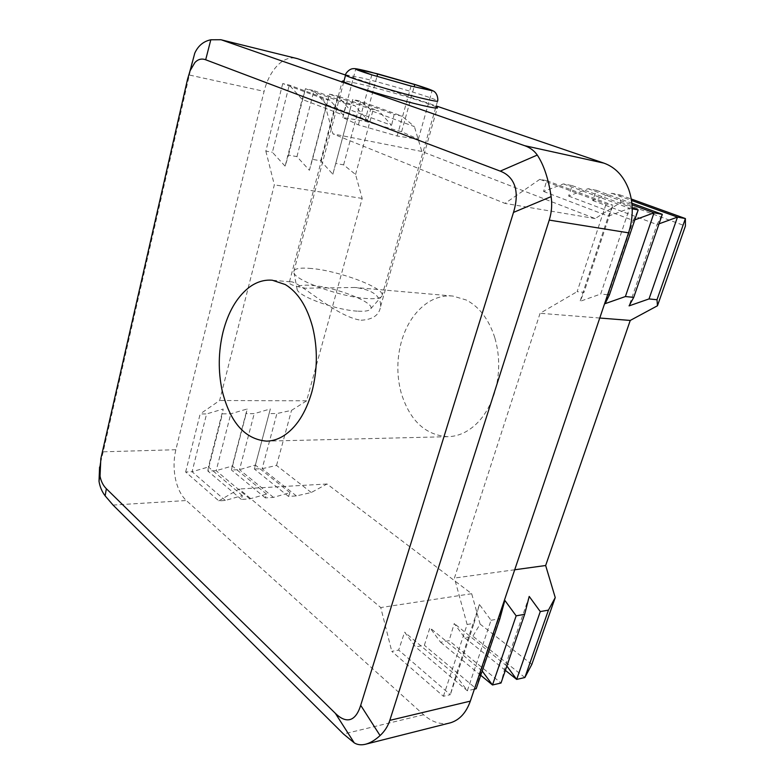 <?xml version="1.0" encoding="UTF-8"?>
<svg xmlns="http://www.w3.org/2000/svg" width="784" height="784" viewBox="0 0 784 784"><rect width="100%" height="100%" fill="white"/><g stroke="black" fill="none" stroke-linecap="round" stroke-linejoin="round"><path stroke-width="0.59" stroke-dasharray="3.92 2.94" d="M435.933 106.761L425.222 102.684C408.954 97.108 378.829 88.474 359.876 83.966L344.058 80.772M361.11 320.215C372.87 319.627 379.368 315.031 380.593 306.426C381.044 295.94 372.478 289.629 354.887 287.473L305.339 288.198C293.079 285.954 287.787 283.847 289.463 281.887L290.413 281.828C297.783 279.927 336.052 317.216 361.11 320.215M494.782 337.649C488.893 319.421 479.377 306.867 466.255 299.998L452.838 296.048C444.028 295.284 435.659 297.469 427.741 302.585C415.51 310.925 406.808 323.665 401.633 340.815C396.773 358.072 396.586 375.32 401.075 392.529C409.611 420.42 425.173 435.14 447.762 436.688C453.642 436.6 459.395 435.1 465.03 432.2C478.328 424.997 488.089 412.188 494.302 393.784C499.996 374.987 500.153 356.279 494.782 337.649M531.826 664.401L480.102 624.093L472.879 636.216L464.706 637.735L454.24 623.525L449.095 640.655L440.598 642.243L429.906 627.759L424.369 645.271L415.549 646.927L404.613 632.159L398.664 650.073L391.784 651.367L443.401 696.27L450.33 694.683L398.664 650.073M225.341 500.457L192.07 471.733L185.651 472.007L218.824 500.868L225.341 500.457L242.344 495.566L241.384 499.428L249.802 498.889L266.56 494.077L265.325 497.899L273.469 497.379L289.982 492.646L288.502 496.419L296.381 495.909L311.268 492.509L327.046 484.002L471.684 593.713L480.102 624.093M311.268 492.509L276.546 465.451L262.13 468.685L254.339 469.018L255.378 465.069L239.512 469.665L231.476 470.018L232.26 466.01L216.168 470.684L207.868 471.047L208.397 466.99L192.07 471.733L206.604 413.923L200.165 413.952L185.651 472.007M296.381 495.909L262.13 468.685L276.919 413.54L269.108 413.58L270.333 408.934L254.222 413.658L246.166 413.707L247.136 408.983L230.8 413.785L222.47 413.834L223.175 409.032L206.604 413.923M524.859 677.533L472.879 636.216M288.502 496.419L254.339 469.018L269.108 413.58M505.376 670.359L464.706 637.735M289.982 492.646L255.378 465.069L270.333 408.934M506.856 666.057L454.24 623.525M273.469 497.379L239.512 469.665L254.222 413.658M529.21 596.428L505.778 664.597L501.015 683.021L449.095 640.655M265.325 497.899L231.476 470.018L246.166 413.707M480.739 675.298L440.598 642.243M266.56 494.077L232.26 466.01L247.136 408.983M482.189 670.996L429.906 627.759M249.802 498.889L216.168 470.684L230.8 413.785M504.837 600.377L481.356 669.859L476.192 688.734L424.369 645.271M241.384 499.428L207.868 471.047L222.47 413.834M474.379 689.146L467.323 690.773L415.549 646.927M242.344 495.566L208.397 466.99L223.175 409.032M443.401 696.27L467.127 624.485L474.046 623.27L479.436 604.493L491.019 620.271L467.323 690.773L455.916 675.347L404.613 632.159M479.436 604.493L455.916 675.347L450.33 694.683L474.046 623.27M329.946 100.166L323.292 98.686L282.72 83.574L289.286 85.064L329.946 100.166L343.235 115.062L302.163 99.401L289.286 85.064L272.391 152.263L285.121 166.188L288.502 155.114L296.95 156.614L309.396 170.285L312.522 159.358L320.685 160.808L332.847 174.234L335.738 163.464L343.627 164.865L355.554 174.489L362.188 198.421L306.622 400.82L291.511 410.365L276.919 413.54M355.554 174.489L372.714 111.299L360.699 101.224L352.79 99.431L349.997 109.838L337.708 96.02L329.525 94.168L326.497 104.713L313.923 90.64L305.446 88.719L346.303 103.792L343.235 115.062M288.502 155.114L305.446 88.719L302.163 99.401L285.121 166.188M296.95 156.614L313.923 90.64L354.868 105.693L346.303 103.792M309.396 170.285L326.497 104.713L367.843 120.315L354.868 105.693M312.522 159.358L329.525 94.168L370.646 109.201L367.843 120.315M320.685 160.808L337.708 96.02L378.907 111.034L370.646 109.201M332.847 174.234L349.997 109.838L391.579 125.371L378.907 111.034M335.738 163.464L352.79 99.431L394.127 114.415L391.579 125.371M343.627 164.865L360.699 101.224L402.104 116.189L394.127 114.415M372.714 111.299L414.393 126.587L402.104 116.189M546.654 180.653L612.892 205.261L606.091 204.007L539.823 179.33L546.654 180.653L543.586 191.453L563.392 183.907L572.114 185.602L568.645 196.078L588.127 188.709L596.477 190.336L592.645 200.498L611.814 193.305L619.821 194.863L620.869 202.331L595.144 218.579L421.831 151.479L414.393 126.587M543.586 191.453L608.345 216.149L612.892 205.261L583.962 292.354L577.122 291.658L606.091 204.007M563.392 183.907L629.513 208.309L608.345 216.149L580.062 301.34L583.962 292.354M632.247 208.809L629.513 208.309L600.691 294.039L580.062 301.34M572.114 185.602L632.218 207.701M568.645 196.078L633.247 220.451L638.176 209.896M634.795 219.873L633.247 220.451L605.121 303.663M588.127 188.709L632.031 204.761M596.477 190.336L631.884 203.232M592.645 200.498L657.041 224.557L662.313 214.326M659.04 223.832L657.041 224.557L629.082 305.887M611.814 193.305L631.522 200.449M619.821 194.863L631.277 199.009M620.869 202.331L685.412 226.017M491.019 620.271L498.065 619.027M607.629 294.745L600.691 294.039M276.546 465.451L291.511 410.365M282.72 83.574L265.845 151.106L272.391 152.263M467.127 624.485L454.426 578.063L540.078 313.286L577.122 291.658M449.653 723.015C440.686 724.916 431.994 722.162 423.595 714.734L186.318 500.525C181.114 495.615 177.468 488.285 175.4 478.544C173.489 468.724 173.646 459.12 175.861 449.722L264.09 91.336C266.883 80.34 271.48 71.579 277.859 65.052C283.955 59.153 290.158 56.928 296.489 58.369M345.381 74.99L436.169 105.938M539.823 179.33L504.994 203.389L332.916 133.868L323.292 98.686M218.824 500.868L239.179 488.991L380.75 607.551L391.784 651.367M265.845 151.106L274.341 184.857L219.628 400.516L200.165 413.952M175.861 449.722L103.174 451.809L189.356 75.039L264.09 91.336M191.512 65.415L189.356 75.039M103.174 451.809L99.578 467.058M362.188 198.421L274.341 184.857M306.622 400.82L219.628 400.516M514.716 569.772L454.426 578.063M599.76 318.03L540.078 313.286M421.831 151.479L332.916 133.868M595.144 218.579L504.994 203.389M327.046 484.002L239.179 488.991M471.684 593.713L380.75 607.551M357.23 311.14C336.414 310.033 299.851 296.979 297.234 289.884C295.774 286.052 300.644 284.553 311.865 285.396C335.474 287.052 374.546 302.252 370.852 308.641C369.813 310.797 365.275 311.63 357.23 311.14M311.611 268.51C299.615 267.422 293.637 268.618 293.677 272.107L294.088 273.253C297.067 281.309 341.236 296.92 366.089 298.488C375.683 299.174 381.034 298.292 382.141 295.833L382.259 294.833C382.327 286.993 338.237 270.764 311.611 268.51M401.594 131.732L364.874 121.187L342.853 117.571L358.337 124.862L397.145 136.004L418.313 139.229L401.594 131.732L414.148 86.75M418.313 139.229L432.072 90.699M397.145 136.004L411.051 86.064M358.337 124.862L371.802 74.843M342.853 117.571L355.769 68.884M364.874 121.187L377.006 76.332M423.595 714.734L343.519 734.02M113.063 505.082L186.318 500.525M187.552 79.184L192.825 59.319M99.735 466.392L100.822 458.709M345.626 74.813L362.502 78.106C389.207 84.535 435.953 98.657 437.609 100.871L382.259 294.833M380.593 306.426L437.276 108.045M452.838 296.048L354.887 287.473M290.413 281.828L272.362 280.241M447.762 436.688L267.207 441.118M289.463 281.887L342.245 81.183M297.234 289.884L294.088 273.253M343.715 82.065L293.677 272.107M370.852 308.641L382.141 295.833"/><path stroke-width="1.18" d="M344.058 80.772L342.245 81.183L352.575 85.495C368.48 91.101 402.604 100.881 421.733 105.301C432.993 107.908 438.207 108.682 437.394 107.643L435.933 106.761M248.214 288.091C236.474 297.773 228.085 312.385 223.058 331.906C218.324 351.565 218.03 371.165 222.176 390.706C230.075 422.429 244.863 439.236 266.55 441.137C272.205 441.059 277.761 439.363 283.23 436.061C296.136 427.858 305.691 413.158 311.865 391.971C317.54 370.322 317.814 348.792 312.698 327.408C307.063 306.505 297.92 292.216 285.268 284.543L272.362 280.241C263.875 279.516 255.829 282.132 248.214 288.091M220.863 39.729L297.567 58.692L220.863 39.729L210.808 39.778L205.682 59.77C201.606 58.281 198.009 59.221 194.873 62.583L190.1 70.736L187.552 79.184L100.822 458.709L100.038 476.123C100.999 481.298 103.106 485.492 106.35 488.716L105.144 495.851L113.063 505.082L343.519 734.02L354.26 742.879C357.377 744.8 361.061 745.27 365.334 744.29C370.136 743.075 375.046 740.165 380.064 735.568C384.65 731.335 387.894 726.268 389.805 720.369L470.331 701.131C466.137 712.852 459.483 720.084 450.359 722.828L365.334 744.29M354.26 742.879L335.356 713.332L106.35 488.716M335.356 713.332C340.864 718.703 345.832 720.751 350.272 719.477C354.691 718.075 358.17 713.352 360.709 705.306L380.064 735.568M205.682 59.77L500.241 171.128L537.275 155.056C534.247 150.704 530.023 147.578 524.623 145.677L603.945 163.141C615.391 167.266 623.662 176.067 628.788 189.552C633.472 203.36 633.394 217.785 628.543 232.828L470.331 701.131M628.543 232.828L549.241 220.098C551.622 212.552 552.259 204.722 551.142 196.617L513.491 212.415C516.646 202.115 517.077 193.334 514.784 186.082C512.383 178.909 507.532 173.921 500.241 171.128M513.491 212.415L360.709 705.306M498.065 619.027L499.878 618.713L504.837 600.377L516.156 615.842L524.653 614.333L529.21 596.428L540.274 611.579L548.428 610.138L555.239 597.565L531.826 664.401L524.859 677.533L516.676 679.414L505.376 670.359M540.274 611.579L516.676 679.414L506.856 666.057M524.653 614.333L501.015 683.021L492.499 684.981L480.739 675.298M516.156 615.842L492.499 684.981L482.189 670.996M499.878 618.713L476.192 688.734L474.379 689.146M632.218 207.701L638.176 209.896L632.247 208.809M632.031 204.761L654.042 212.807L634.795 219.873M631.884 203.232L662.313 214.326L654.042 212.807L625.397 296.538L605.121 303.663L609.413 294.921L607.629 294.745M631.522 200.449L677.474 217.109L659.04 223.832M631.277 199.009L685.392 218.56L677.474 217.109L649.015 298.929L629.082 305.887L633.727 297.381L625.397 296.538M555.239 597.565L545.654 565.509L630.248 320.44L657.472 305.76L685.412 226.017L685.392 218.56L656.992 299.733L649.015 298.929M548.428 610.138L524.859 677.533M657.472 305.76L656.992 299.733M662.313 214.326L633.727 297.381M638.176 209.896L609.413 294.921M549.241 220.098L389.805 720.369M297.567 58.692L345.381 74.99M436.169 105.938L603.945 163.141M221.941 40.053L524.623 145.677M210.808 39.778C203.438 41.327 198.087 45.805 194.746 53.224L191.512 65.415M545.654 565.509L514.716 569.772M630.248 320.44L599.76 318.03M99.578 467.058L99.009 481.327C99.931 486.864 101.969 491.705 105.144 495.851M551.142 196.617C548.467 178.85 543.851 164.993 537.275 155.056M432.072 90.699L414.795 84.456L377.672 73.853L355.769 68.884L371.802 74.843L411.051 86.064L432.072 90.699C432.092 90.131 426.329 88.043 414.795 84.456L377.672 73.853L355.769 68.884C354.682 69.159 360.023 71.148 371.802 74.843L411.051 86.064L432.072 90.699M414.148 86.75L414.795 84.456M377.006 76.332L377.672 73.853M343.715 82.065L345.528 75.195C344.911 74.196 348.625 69.404 352.33 68.757C354.172 68.737 352.947 67.63 369.372 71.707L419.509 85.936C428.799 88.945 433.826 90.915 434.61 91.836C438.236 95.031 437.991 101.009 437.609 100.871C438.432 101.802 433.385 100.969 422.488 98.392C396.116 92.189 346.41 77.155 345.528 75.195L345.626 74.813M267.207 441.118L266.55 441.137M99.009 481.327L99.891 475.271M194.746 53.224L190.1 70.736"/></g></svg>
